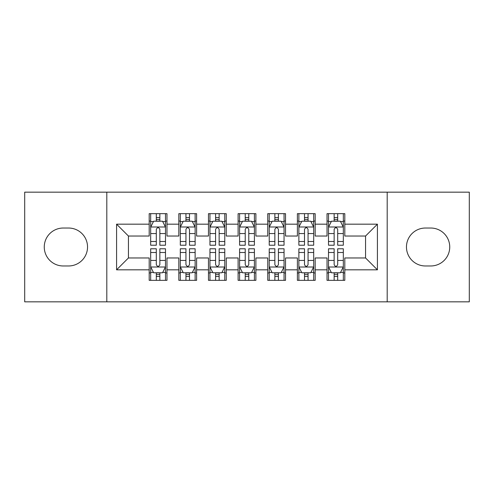 <?xml version="1.0" encoding="UTF-8"?>
<svg xmlns="http://www.w3.org/2000/svg" width="494" height="494" viewBox="0 0 494 494"><rect width="100%" height="100%" fill="white"/><g stroke="black" fill="none" stroke-linecap="round" stroke-linejoin="round"><path stroke-width="0.74" d="M387.197 301.834L469.3 301.834L469.3 192.166L387.197 192.166L387.197 301.834L106.803 301.834L106.803 192.166L24.7 192.166L24.7 301.834L106.803 301.834M387.197 192.166L106.803 192.166M116.584 269.823L116.584 224.177L149.188 224.177L149.188 236.033L128.44 236.033L128.44 257.967L116.584 269.823L149.188 269.823L149.188 280.345L166.972 280.345L166.972 269.823L178.828 269.823L178.828 280.345L196.612 280.345L196.612 269.823L208.468 269.823L208.468 280.345L226.252 280.345L226.252 269.823L238.108 269.823L238.108 280.345L255.892 280.345L255.892 269.823L267.748 269.823L267.748 280.345L285.532 280.345L285.532 269.823L297.388 269.823L297.388 280.345L315.172 280.345L315.172 269.823L327.028 269.823L327.028 280.345L344.812 280.345L344.812 257.967L365.56 257.967L365.56 236.033L344.812 236.033L344.812 224.177L377.416 224.177L377.416 269.823L344.812 269.823M344.812 224.177L344.812 213.655L327.028 213.655L327.028 224.177L315.172 224.177L315.172 213.655L297.388 213.655L297.388 224.177L285.532 224.177L285.532 213.655L267.748 213.655L267.748 224.177L255.892 224.177L255.892 213.655L238.108 213.655L238.108 224.177L226.252 224.177L226.252 213.655L208.468 213.655L208.468 224.177L196.612 224.177L196.612 213.655L178.828 213.655L178.828 224.177L166.972 224.177L166.972 213.655L149.188 213.655L149.188 224.177M315.172 269.823L315.172 257.967L327.028 257.967L327.028 269.823M377.416 224.177L365.56 236.033M285.532 269.823L285.532 257.967L297.388 257.967L297.388 269.823M327.028 224.177L327.028 236.033L315.172 236.033L315.172 224.177M255.892 269.823L255.892 257.967L267.748 257.967L267.748 269.823M297.388 224.177L297.388 236.033L285.532 236.033L285.532 224.177M226.252 269.823L226.252 257.967L238.108 257.967L238.108 269.823M267.748 224.177L267.748 236.033L255.892 236.033L255.892 224.177M196.612 269.823L196.612 257.967L208.468 257.967L208.468 269.823M238.108 224.177L238.108 236.033L226.252 236.033L226.252 224.177M166.972 269.823L166.972 257.967L178.828 257.967L178.828 269.823M208.468 224.177L208.468 236.033L196.612 236.033L196.612 224.177M128.44 257.967L149.188 257.967L149.188 269.823M178.828 224.177L178.828 236.033L166.972 236.033L166.972 224.177M327.028 221.065L328.51 221.065M343.33 221.065L344.812 221.065M297.388 221.065L298.87 221.065M313.69 221.065L315.172 221.065M267.748 221.065L269.23 221.065M284.05 221.065L285.532 221.065M238.108 221.065L239.59 221.065M254.41 221.065L255.892 221.065M208.468 221.065L209.95 221.065M224.77 221.065L226.252 221.065M178.828 221.065L180.31 221.065M195.13 221.065L196.612 221.065M149.188 221.065L150.67 221.065M165.49 221.065L166.972 221.065M149.188 272.935L150.67 272.935M165.49 272.935L166.972 272.935M178.828 272.935L180.31 272.935M195.13 272.935L196.612 272.935M208.468 272.935L209.95 272.935M224.77 272.935L226.252 272.935M238.108 272.935L239.59 272.935M254.41 272.935L255.892 272.935M267.748 272.935L269.23 272.935M284.05 272.935L285.532 272.935M297.388 272.935L298.87 272.935M313.69 272.935L315.172 272.935M327.028 272.935L328.51 272.935M343.33 272.935L344.812 272.935M116.584 224.177L128.44 236.033M365.56 257.967L377.416 269.823M63.232 228.03A18.97 18.97 0 0 0 44.262 247A18.97 18.97 0 0 0 63.232 265.97L68.567 265.97A18.97 18.97 0 0 0 87.537 247A18.97 18.97 0 0 0 68.567 228.03L63.232 228.03M430.768 265.97A18.97 18.97 0 0 0 449.738 247A18.97 18.97 0 0 0 430.768 228.03L425.433 228.03A18.97 18.97 0 0 0 406.463 247A18.97 18.97 0 0 0 425.433 265.97L430.768 265.97M159.858 217.508L156.302 217.508M165.49 241.504L159.858 241.504L159.858 245.222L165.49 245.222L165.49 227.141L162.526 221.213L153.634 221.213L150.67 227.141L150.67 245.222L156.302 245.222L156.302 241.504L150.67 241.504M150.67 227.141L150.67 213.655M165.49 227.141L165.49 213.655M156.302 221.213L156.302 213.655M159.858 213.655L159.858 221.213M159.858 241.504L159.858 229.364C158.673 227.079 157.487 227.079 156.302 229.364L156.302 241.504M159.858 221.065L156.302 221.065M156.302 276.492L159.858 276.492M150.67 252.496L156.302 252.496L156.302 248.778L150.67 248.778L150.67 266.859L153.634 272.787L162.526 272.787L165.49 266.859L165.49 248.778L159.858 248.778L159.858 252.496L165.49 252.496M165.49 266.859L165.49 280.345M150.67 266.859L150.67 280.345M159.858 272.787L159.858 280.345M156.302 280.345L156.302 272.787M156.302 252.496L156.302 264.636C157.487 266.921 158.673 266.921 159.858 264.636L159.858 252.496M156.302 272.935L159.858 272.935M189.498 217.508L185.942 217.508M195.13 241.504L189.498 241.504L189.498 245.222L195.13 245.222L195.13 227.141L192.166 221.213L183.274 221.213L180.31 227.141L180.31 245.222L185.942 245.222L185.942 241.504L180.31 241.504M180.31 227.141L180.31 213.655M195.13 227.141L195.13 213.655M185.942 221.213L185.942 213.655M189.498 213.655L189.498 221.213M189.498 241.504L189.498 229.364C188.313 227.079 187.127 227.079 185.942 229.364L185.942 241.504M189.498 221.065L185.942 221.065M219.138 217.508L215.582 217.508M224.77 241.504L219.138 241.504L219.138 245.222L224.77 245.222L224.77 227.141L221.806 221.213L212.914 221.213L209.95 227.141L209.95 245.222L215.582 245.222L215.582 241.504L209.95 241.504M209.95 227.141L209.95 213.655M224.77 227.141L224.77 213.655M215.582 221.213L215.582 213.655M219.138 213.655L219.138 221.213M219.138 241.504L219.138 229.364C217.953 227.079 216.767 227.079 215.582 229.364L215.582 241.504M219.138 221.065L215.582 221.065M185.942 276.492L189.498 276.492M180.31 252.496L185.942 252.496L185.942 248.778L180.31 248.778L180.31 266.859L183.274 272.787L192.166 272.787L195.13 266.859L195.13 248.778L189.498 248.778L189.498 252.496L195.13 252.496M195.13 266.859L195.13 280.345M180.31 266.859L180.31 280.345M189.498 272.787L189.498 280.345M185.942 280.345L185.942 272.787M185.942 252.496L185.942 264.636C187.127 266.921 188.313 266.921 189.498 264.636L189.498 252.496M185.942 272.935L189.498 272.935M215.582 276.492L219.138 276.492M209.95 252.496L215.582 252.496L215.582 248.778L209.95 248.778L209.95 266.859L212.914 272.787L221.806 272.787L224.77 266.859L224.77 248.778L219.138 248.778L219.138 252.496L224.77 252.496M224.77 266.859L224.77 280.345M209.95 266.859L209.95 280.345M219.138 272.787L219.138 280.345M215.582 280.345L215.582 272.787M215.582 252.496L215.582 264.636C216.767 266.921 217.953 266.921 219.138 264.636L219.138 252.496M215.582 272.935L219.138 272.935M248.778 217.508L245.222 217.508M254.41 241.504L248.778 241.504L248.778 245.222L254.41 245.222L254.41 227.141L251.446 221.213L242.554 221.213L239.59 227.141L239.59 245.222L245.222 245.222L245.222 241.504L239.59 241.504M239.59 227.141L239.59 213.655M254.41 227.141L254.41 213.655M245.222 221.213L245.222 213.655M248.778 213.655L248.778 221.213M248.778 241.504L248.778 229.364C247.593 227.079 246.407 227.079 245.222 229.364L245.222 241.504M248.778 221.065L245.222 221.065M278.418 217.508L274.862 217.508M284.05 241.504L278.418 241.504L278.418 245.222L284.05 245.222L284.05 227.141L281.086 221.213L272.194 221.213L269.23 227.141L269.23 245.222L274.862 245.222L274.862 241.504L269.23 241.504M269.23 227.141L269.23 213.655M284.05 227.141L284.05 213.655M274.862 221.213L274.862 213.655M278.418 213.655L278.418 221.213M278.418 241.504L278.418 229.364C277.233 227.079 276.047 227.079 274.862 229.364L274.862 241.504M278.418 221.065L274.862 221.065M245.222 276.492L248.778 276.492M239.59 252.496L245.222 252.496L245.222 248.778L239.59 248.778L239.59 266.859L242.554 272.787L251.446 272.787L254.41 266.859L254.41 248.778L248.778 248.778L248.778 252.496L254.41 252.496M254.41 266.859L254.41 280.345M239.59 266.859L239.59 280.345M248.778 272.787L248.778 280.345M245.222 280.345L245.222 272.787M245.222 252.496L245.222 264.636C246.407 266.921 247.593 266.921 248.778 264.636L248.778 252.496M245.222 272.935L248.778 272.935M274.862 276.492L278.418 276.492M269.23 252.496L274.862 252.496L274.862 248.778L269.23 248.778L269.23 266.859L272.194 272.787L281.086 272.787L284.05 266.859L284.05 248.778L278.418 248.778L278.418 252.496L284.05 252.496M284.05 266.859L284.05 280.345M269.23 266.859L269.23 280.345M278.418 272.787L278.418 280.345M274.862 280.345L274.862 272.787M274.862 252.496L274.862 264.636C276.047 266.921 277.233 266.921 278.418 264.636L278.418 252.496M274.862 272.935L278.418 272.935M308.058 217.508L304.502 217.508M313.69 241.504L308.058 241.504L308.058 245.222L313.69 245.222L313.69 227.141L310.726 221.213L301.834 221.213L298.87 227.141L298.87 245.222L304.502 245.222L304.502 241.504L298.87 241.504M298.87 227.141L298.87 213.655M313.69 227.141L313.69 213.655M304.502 221.213L304.502 213.655M308.058 213.655L308.058 221.213M308.058 241.504L308.058 229.364C306.873 227.079 305.687 227.079 304.502 229.364L304.502 241.504M308.058 221.065L304.502 221.065M304.502 276.492L308.058 276.492M298.87 252.496L304.502 252.496L304.502 248.778L298.87 248.778L298.87 266.859L301.834 272.787L310.726 272.787L313.69 266.859L313.69 248.778L308.058 248.778L308.058 252.496L313.69 252.496M313.69 266.859L313.69 280.345M298.87 266.859L298.87 280.345M308.058 272.787L308.058 280.345M304.502 280.345L304.502 272.787M304.502 252.496L304.502 264.636C305.687 266.921 306.873 266.921 308.058 264.636L308.058 252.496M304.502 272.935L308.058 272.935M337.698 217.508L334.142 217.508M343.33 241.504L337.698 241.504L337.698 245.222L343.33 245.222L343.33 227.141L340.366 221.213L331.474 221.213L328.51 227.141L328.51 245.222L334.142 245.222L334.142 241.504L328.51 241.504M328.51 227.141L328.51 213.655M343.33 227.141L343.33 213.655M334.142 221.213L334.142 213.655M337.698 213.655L337.698 221.213M337.698 241.504L337.698 229.364C336.513 227.079 335.327 227.079 334.142 229.364L334.142 241.504M337.698 221.065L334.142 221.065M334.142 276.492L337.698 276.492M328.51 252.496L334.142 252.496L334.142 248.778L328.51 248.778L328.51 266.859L331.474 272.787L340.366 272.787L343.33 266.859L343.33 248.778L337.698 248.778L337.698 252.496L343.33 252.496M343.33 266.859L343.33 280.345M328.51 266.859L328.51 280.345M337.698 272.787L337.698 280.345M334.142 280.345L334.142 272.787M334.142 252.496L334.142 264.636C335.327 266.921 336.513 266.921 337.698 264.636L337.698 252.496M334.142 272.935L337.698 272.935M165.416 226.993L150.744 226.993M150.67 221.571L153.455 221.571M162.705 221.571L165.49 221.571M156.302 233.563L150.67 233.563M165.49 233.563L159.858 233.563M159.858 219.392L156.302 219.392M150.744 267.007L165.416 267.007M165.49 272.429L162.705 272.429M153.455 272.429L150.67 272.429M159.858 260.437L165.49 260.437M150.67 260.437L156.302 260.437M156.302 274.608L159.858 274.608M195.056 226.993L180.384 226.993M180.31 221.571L183.095 221.571M192.345 221.571L195.13 221.571M185.942 233.563L180.31 233.563M195.13 233.563L189.498 233.563M189.498 219.392L185.942 219.392M224.696 226.993L210.024 226.993M209.95 221.571L212.735 221.571M221.985 221.571L224.77 221.571M215.582 233.563L209.95 233.563M224.77 233.563L219.138 233.563M219.138 219.392L215.582 219.392M180.384 267.007L195.056 267.007M195.13 272.429L192.345 272.429M183.095 272.429L180.31 272.429M189.498 260.437L195.13 260.437M180.31 260.437L185.942 260.437M185.942 274.608L189.498 274.608M210.024 267.007L224.696 267.007M224.77 272.429L221.985 272.429M212.735 272.429L209.95 272.429M219.138 260.437L224.77 260.437M209.95 260.437L215.582 260.437M215.582 274.608L219.138 274.608M254.336 226.993L239.664 226.993M239.59 221.571L242.375 221.571M251.625 221.571L254.41 221.571M245.222 233.563L239.59 233.563M254.41 233.563L248.778 233.563M248.778 219.392L245.222 219.392M283.976 226.993L269.304 226.993M269.23 221.571L272.015 221.571M281.265 221.571L284.05 221.571M274.862 233.563L269.23 233.563M284.05 233.563L278.418 233.563M278.418 219.392L274.862 219.392M239.664 267.007L254.336 267.007M254.41 272.429L251.625 272.429M242.375 272.429L239.59 272.429M248.778 260.437L254.41 260.437M239.59 260.437L245.222 260.437M245.222 274.608L248.778 274.608M269.304 267.007L283.976 267.007M284.05 272.429L281.265 272.429M272.015 272.429L269.23 272.429M278.418 260.437L284.05 260.437M269.23 260.437L274.862 260.437M274.862 274.608L278.418 274.608M313.616 226.993L298.944 226.993M298.87 221.571L301.655 221.571M310.905 221.571L313.69 221.571M304.502 233.563L298.87 233.563M313.69 233.563L308.058 233.563M308.058 219.392L304.502 219.392M298.944 267.007L313.616 267.007M313.69 272.429L310.905 272.429M301.655 272.429L298.87 272.429M308.058 260.437L313.69 260.437M298.87 260.437L304.502 260.437M304.502 274.608L308.058 274.608M343.256 226.993L328.584 226.993M328.51 221.571L331.295 221.571M340.545 221.571L343.33 221.571M334.142 233.563L328.51 233.563M343.33 233.563L337.698 233.563M337.698 219.392L334.142 219.392M328.584 267.007L343.256 267.007M343.33 272.429L340.545 272.429M331.295 272.429L328.51 272.429M337.698 260.437L343.33 260.437M328.51 260.437L334.142 260.437M334.142 274.608L337.698 274.608"/></g></svg>
